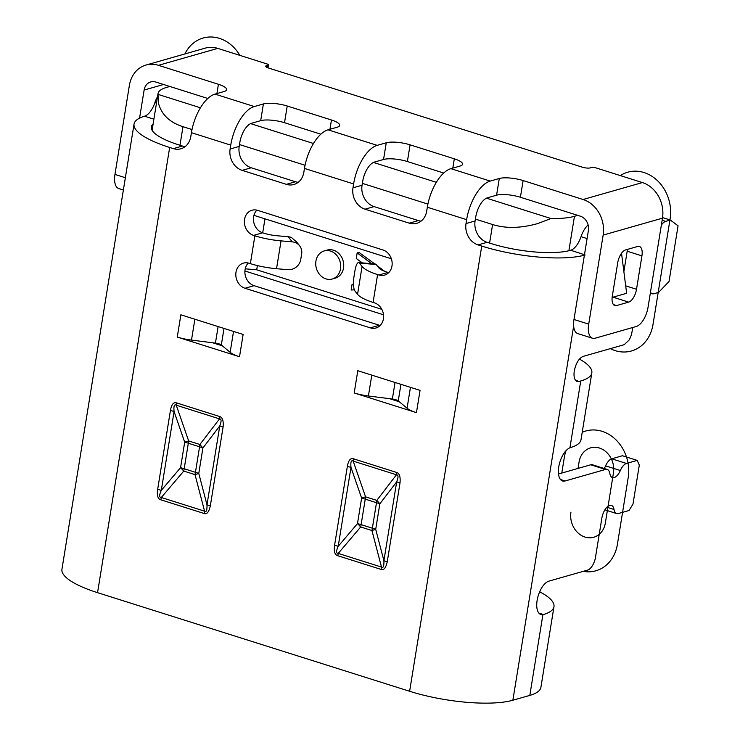 <?xml version="1.0" encoding="UTF-8"?>
<svg xmlns="http://www.w3.org/2000/svg" width="740" height="740" viewBox="0 0 740 740"><rect width="100%" height="100%" fill="white"/><g stroke="black" fill="none" stroke-linecap="round" stroke-linejoin="round"><path stroke-width="1.11" d="M606.902 507.224L614.015 509.471A11.683 5.504 -72.5 0 0 612.461 506.03A11.683 5.504 -72.5 0 0 611.397 505.392A11.683 5.504 -72.5 0 0 609.677 505.411A11.683 5.504 -72.5 0 0 604.867 509.888A11.683 5.504 -72.5 0 0 601.824 518.268L595.515 557.22A11.683 5.504 107.5 0 1 592.462 565.601A11.683 5.504 107.5 0 1 587.653 570.077L548.904 581.14A17.529 8.251 -72.5 0 0 537.12 600.427A17.529 8.251 -72.5 0 0 540.922 614.552A17.529 8.251 -72.5 0 0 542.901 614.663L543.493 614.533A75.942 19.915 9.2 0 0 553.973 606.661L540.903 687.349A75.942 19.915 -170.8 0 1 529.822 695.397L512.866 700.234A75.942 19.915 -170.8 0 1 466.329 702.269A75.942 19.915 -170.8 0 1 409.627 691.28L97.55 592.666L169.663 147.463A75.942 19.915 9.2 0 1 136.012 129.898A75.942 19.915 9.2 0 1 134.051 124.089A75.942 19.915 9.2 0 1 144.531 116.217L145.133 116.004A17.529 8.251 107.5 0 0 150.257 111.648A17.529 8.251 107.5 0 0 154.882 102.647A17.529 8.251 -72.5 0 1 157.537 96.635M97.55 592.666A75.942 19.915 -170.8 0 1 63.908 575.1A75.942 19.915 -170.8 0 1 61.938 569.291L134.051 124.089M614.015 509.471A11.683 5.504 107.5 0 0 615.578 512.913A11.683 5.504 107.5 0 0 616.642 513.551A11.683 5.504 107.5 0 0 618.363 513.541L629.065 510.489L632.996 504.06L639.304 465.099L637.177 460.4L626.475 463.453A11.683 5.504 107.5 0 0 620.333 470.52A11.683 5.504 -72.5 0 1 614.182 477.577A11.683 5.504 -72.5 0 1 612.47 477.596A11.683 5.504 -72.5 0 1 609.843 473.517A11.683 5.504 107.5 0 0 607.216 469.438A11.683 5.504 107.5 0 0 605.496 469.447L565.129 480.972A17.529 8.251 -72.5 0 1 562.557 480.982A17.529 8.251 -72.5 0 1 559.135 464.887A17.529 8.251 -72.5 0 1 569.929 447.793L570.531 447.58A75.942 19.915 -170.8 0 0 581.011 439.708L591.824 372.923A75.942 19.915 9.2 0 0 589.863 367.114A75.942 19.915 9.2 0 0 579.429 359.076M632.719 327.496L632.015 331.835A11.683 5.504 107.5 0 1 628.991 340.169L624.227 344.674L583.065 356.412C578.828 358.391 575.905 363.229 574.296 370.925A13.163 6.198 -72.5 0 0 577.154 381.452A13.163 6.198 -72.5 0 0 579.096 381.442L580.752 380.971A75.942 19.915 9.2 0 0 591.824 372.923M650.479 292.207A11.683 5.504 107.5 0 0 652.245 293.734A11.683 5.504 107.5 0 0 653.966 293.725L658.609 292.393L669.043 281.45L678.062 225.802L670.329 220.048L665.686 221.371A11.683 5.504 107.5 0 0 662.411 223.73A11.683 5.504 107.5 0 0 661.347 225.117M612.137 297.425L626.632 293.29L621.526 253.256M577.755 215.377L574.462 216.311A58.423 15.318 9.2 0 1 550.949 218.531L537.74 223.563C520.766 228.318 505.716 228.632 492.599 224.525L489.593 243.09L490.814 243.479A58.423 15.318 -170.8 0 0 534.437 251.933A58.423 15.318 -170.8 0 0 570.235 250.37L570.67 250.25A17.529 8.251 107.5 0 0 576.303 245.828A17.529 8.251 107.5 0 0 581.039 236.671A17.529 8.251 -72.5 0 1 585.654 227.661A17.529 8.251 -72.5 0 1 588.134 224.988M153.115 123.95A58.423 15.318 -170.8 0 0 151.349 126.882A58.423 15.318 -170.8 0 0 152.856 131.359A58.423 15.318 -170.8 0 0 178.747 144.864L179.977 145.253L182.983 126.688C169.904 122.507 161.782 114.867 158.619 103.767L157.981 94.359L200.438 107.781M185.148 146.603A17.529 14.763 -105.9 0 1 182.429 146.03L179.977 145.253M169.663 147.463L173.345 148.629A17.529 14.763 74.1 0 0 180.865 148.786A17.529 14.763 74.1 0 0 184.565 147.029A17.529 14.763 74.1 0 0 190.8 136.585L191.429 132.691A35.048 16.502 -72.5 0 1 200.568 107.568A35.048 16.502 -72.5 0 1 214.998 94.119L224.081 91.529A17.529 4.597 -170.8 0 0 226.634 89.669A17.529 4.597 -170.8 0 0 226.181 88.328A17.529 4.597 -170.8 0 0 218.42 84.277L158.462 65.324A29.212 24.605 -105.9 0 0 145.937 65.065A29.212 24.605 -105.9 0 0 139.768 67.987A29.212 24.605 -105.9 0 0 129.38 85.387L114.959 174.427A17.529 8.251 -72.5 0 0 115.708 185.472A17.529 8.251 -72.5 0 0 118.761 188.552L123.367 190.004M263.394 103.951L254.32 106.542A35.048 16.502 107.5 0 0 239.889 119.991A35.048 16.502 107.5 0 0 230.741 145.114L230.112 149.018A17.529 14.763 74.1 0 0 232.517 162.18A17.529 14.763 74.1 0 0 242.156 170.367L286.38 184.343A17.529 14.763 74.1 0 0 293.9 184.501A17.529 14.763 74.1 0 0 297.6 182.752A17.529 14.763 74.1 0 0 303.835 172.309L304.464 168.415A35.048 16.502 -72.5 0 1 313.603 143.282A35.048 16.502 -72.5 0 1 328.033 129.833L337.116 127.243A17.529 4.597 -170.8 0 0 339.669 125.384A17.529 4.597 -170.8 0 0 339.216 124.043A17.529 4.597 -170.8 0 0 331.455 119.991L287.222 106.014A17.529 4.597 -170.8 0 0 274.133 103.48A17.529 4.597 -170.8 0 0 263.394 103.951L260.693 120.648L251.609 123.238A17.529 8.251 -72.5 0 0 244.394 129.963A17.529 8.251 -72.5 0 0 239.825 142.524L239.501 144.55L305.046 165.261M386.262 142.774L377.178 145.364A35.048 16.502 107.5 0 0 362.748 158.813A35.048 16.502 107.5 0 0 353.609 183.946L352.98 187.84A17.529 14.763 74.1 0 0 355.385 201.012A17.529 14.763 74.1 0 0 365.014 209.189L409.248 223.166A17.529 14.763 74.1 0 0 416.759 223.323A17.529 14.763 74.1 0 0 420.468 221.575A17.529 14.763 74.1 0 0 426.693 211.131L427.322 207.237A35.048 16.502 -72.5 0 1 436.471 182.105A35.048 16.502 -72.5 0 1 450.901 168.665L459.975 166.065A17.529 4.597 -170.8 0 0 462.537 164.215A17.529 4.597 -170.8 0 0 462.084 162.874A17.529 4.597 -170.8 0 0 454.314 158.813L410.089 144.837A17.529 4.597 -170.8 0 0 397.001 142.302A17.529 4.597 -170.8 0 0 386.262 142.774L383.551 159.47L374.477 162.06A17.529 8.251 -72.5 0 0 367.262 168.785A17.529 8.251 -72.5 0 0 362.693 181.346L362.36 183.372L427.914 204.092M489.593 243.09L487.133 242.322A17.529 14.763 -105.9 0 1 477.494 234.136A17.529 14.763 -105.9 0 1 475.089 220.964L475.727 217.07A17.529 8.251 -72.5 0 1 480.297 204.499A17.529 8.251 -72.5 0 1 487.512 197.784L496.586 195.184A17.529 4.597 9.2 0 1 507.326 194.722A17.529 4.597 9.2 0 1 520.414 197.256L580.373 216.2A11.683 9.842 74.1 0 1 586.792 221.658A11.683 9.842 74.1 0 1 588.402 230.436L573.981 319.476A17.529 8.251 -72.5 0 0 574.721 330.521A17.529 8.251 -72.5 0 0 577.774 333.601L592.518 338.254A17.529 8.251 107.5 0 1 589.466 335.183A17.529 8.251 107.5 0 1 588.716 324.139L603.146 235.098A29.212 24.605 -105.9 0 0 599.132 213.148A29.212 24.605 -105.9 0 0 583.074 199.504L523.115 180.56A17.529 4.597 -170.8 0 0 510.036 178.026A17.529 4.597 -170.8 0 0 499.296 178.488L490.213 181.087A35.048 16.502 107.5 0 0 475.783 194.528A35.048 16.502 107.5 0 0 466.644 219.66L466.015 223.554A17.529 14.763 74.1 0 0 468.42 236.726A17.529 14.763 74.1 0 0 478.049 244.912L481.74 246.078A75.942 19.915 9.2 0 0 538.442 257.058A75.942 19.915 9.2 0 0 584.387 255.189M387.233 561.854L383.912 560.707C384.069 566.211 383.264 568.329 381.507 567.081L381.072 569.402C383.792 570.466 385.845 567.95 387.233 561.854L400.007 482.989C400.581 476.893 399.498 473.387 396.769 472.49L396.455 474.784C398.416 474.849 398.49 477.207 396.677 481.851L379.842 503.848L378.205 503.265A29.212 7.659 9.2 0 0 376.493 502.701L372.368 528.212A29.212 13.755 -72.5 0 1 372.164 529.368A29.212 13.755 -72.5 0 1 371.933 530.534L375.707 529.322L379.842 503.848L378.381 502.109A29.212 15.272 -142.5 0 0 376.817 500.407M334.591 545.223C333.712 551.411 334.776 554.908 337.801 555.731L338.226 553.409C336.053 553.39 336.053 551.013 338.217 546.277L357.485 523.596A29.212 11.738 -139.6 0 1 359.131 525.28A29.212 11.738 -139.6 0 1 360.685 526.982L371.933 530.534L381.507 567.081L338.226 553.409L360.685 526.982A29.212 13.755 107.5 0 0 360.917 525.816A29.212 13.755 107.5 0 0 361.111 524.651A29.212 7.659 9.2 0 0 359.927 524.29A29.212 7.659 9.2 0 0 359.335 524.114A29.212 7.659 9.2 0 0 357.485 523.596L361.62 498.085L350.991 467.412C350.483 462.01 351.213 459.91 353.174 461.103L353.498 458.809C350.473 457.838 348.429 460.354 347.365 466.348L350.991 467.412L338.217 546.277L334.591 545.223L347.365 466.348M388.731 272.616A13.144 11.072 -105.9 0 1 387.973 272.413L386.678 271.996A17.529 4.597 -170.8 0 1 381.729 270.017A17.529 4.597 -170.8 0 1 378.908 267.945L376.253 264.541L359.409 263.079L362.064 266.483L357.559 294.307A35.048 9.194 -170.8 0 0 363.183 298.461A35.048 9.194 -170.8 0 0 373.089 302.42L374.385 302.827A13.144 11.072 74.1 0 1 383.422 318.848A13.144 11.072 74.1 0 1 375.966 327.986A13.144 11.072 74.1 0 1 370.333 327.866L245.014 288.267A13.144 11.072 74.1 0 1 235.986 272.255A13.144 11.072 74.1 0 1 243.432 263.107A13.144 11.072 74.1 0 1 249.066 263.227L250.37 263.634A35.048 9.194 -170.8 0 0 263.033 266.807A35.048 9.194 -170.8 0 0 276.538 268.713L281.043 240.879L292.217 241.85L288.212 236.726L277.047 235.755A17.529 4.597 -170.8 0 1 270.294 234.802A17.529 4.597 -170.8 0 1 263.958 233.22L262.654 232.813A13.144 11.072 -105.9 0 1 253.626 216.792A13.144 11.072 -105.9 0 1 253.94 215.349A13.144 11.072 -105.9 0 1 256.882 210.151M362.064 266.483A35.048 9.194 9.2 0 0 367.697 270.627A35.048 9.194 9.2 0 0 377.594 274.596L378.899 275.002A13.144 11.072 74.1 0 0 384.532 275.123A13.144 11.072 74.1 0 0 391.978 265.975A13.144 11.072 74.1 0 0 382.95 249.963L257.631 210.354A13.144 11.072 74.1 0 0 251.998 210.243A13.144 11.072 74.1 0 0 244.542 219.382A13.144 11.072 74.1 0 0 253.579 235.403L254.875 235.81A35.048 9.194 9.2 0 0 267.547 238.983A35.048 9.194 9.2 0 0 281.043 240.879M177.267 337.061L239.52 356.736A23.366 6.124 -170.8 0 1 233.923 354.589A23.366 6.124 -170.8 0 1 230.149 352.314L222.388 345.858L212.565 342.75L191.484 340.095A23.366 6.124 -170.8 0 1 184.103 338.846A23.366 6.124 -170.8 0 1 177.267 337.061L180.875 314.805L243.127 334.471L239.52 356.736M354.192 392.968L416.444 412.643A23.366 6.124 -170.8 0 1 410.848 410.496A23.366 6.124 -170.8 0 1 407.074 408.221L399.313 401.764L389.481 398.657L368.409 396.002A23.366 6.124 -170.8 0 1 361.028 394.753A23.366 6.124 -170.8 0 1 354.192 392.968L357.799 370.712L420.052 390.378L416.444 412.643M223.082 427.082C223.656 420.986 222.574 417.48 219.845 416.583L219.53 418.877C221.491 418.942 221.575 421.3 219.762 425.944L202.908 447.978A29.212 7.788 9.7 0 0 201.28 447.376L200.993 447.275A29.212 7.788 9.7 0 0 199.569 446.793L195.443 472.305A29.212 13.755 -72.5 0 1 195.249 473.424A29.212 13.755 -72.5 0 1 195.018 474.627L198.783 473.452L202.908 447.978L199.893 444.49A29.212 13.755 -72.5 0 1 199.745 445.637A29.212 13.755 -72.5 0 1 199.569 446.793L188.321 443.232A29.212 13.755 107.5 0 0 188.496 442.085A29.212 13.755 107.5 0 0 188.644 440.938A29.212 1.452 -19.1 0 0 187.229 441.382A29.212 1.452 -19.1 0 0 186.711 441.539A29.212 1.452 -19.1 0 0 184.695 442.178L180.56 467.689A29.212 11.738 -139.6 0 1 182.207 469.373A29.212 11.738 -139.6 0 1 183.761 471.075A29.212 13.755 107.5 0 0 183.992 469.909A29.212 13.755 107.5 0 0 184.186 468.744L188.321 443.232A29.212 7.659 -170.8 0 0 186.545 442.696A29.212 7.659 -170.8 0 0 184.695 442.178L174.076 411.505C173.558 406.103 174.288 404.003 176.259 405.196L176.573 402.902C173.549 401.931 171.504 404.447 170.44 410.441L174.076 411.505L161.302 490.37L180.56 467.689A29.212 7.659 9.2 0 1 182.41 468.207A29.212 7.659 9.2 0 1 183.002 468.383A29.212 7.659 9.2 0 1 184.186 468.744L195.443 472.305A29.212 7.659 9.2 0 1 197.154 472.869A29.212 7.659 9.2 0 1 198.783 473.452L206.987 504.8C207.144 510.304 206.34 512.432 204.582 511.174L204.148 513.495C206.876 514.559 208.921 512.043 210.308 505.947L206.987 504.8L219.762 425.944L223.082 427.082L210.308 505.947M157.666 489.316C156.787 495.504 157.861 499.001 160.876 499.824L161.302 497.502C159.137 497.484 159.128 495.106 161.302 490.37L157.666 489.316L170.44 410.441M400.007 482.989L396.677 481.851L383.912 560.707L375.707 529.322A29.212 7.53 -171.3 0 0 374.079 528.758A29.212 7.53 -171.3 0 0 372.368 528.212L361.111 524.651L365.246 499.139A29.212 13.755 107.5 0 0 365.421 497.992A29.212 13.755 107.5 0 0 365.569 496.845A29.212 1.452 -19.1 0 0 363.636 497.447A29.212 1.452 -19.1 0 0 361.62 498.085A29.212 7.659 -170.8 0 1 363.46 498.603A29.212 7.659 -170.8 0 1 364.052 498.779A29.212 7.659 -170.8 0 1 365.246 499.139L376.493 502.701A29.212 13.755 -72.5 0 0 376.66 501.637A29.212 13.755 -72.5 0 0 376.669 501.544A29.212 13.755 -72.5 0 0 376.817 500.397L396.455 474.784L353.174 461.103L365.569 496.845L376.817 500.397M248.316 263.024A13.144 11.072 -105.9 0 0 245.06 269.665A13.144 11.072 -105.9 0 0 244.912 270.997A13.144 11.072 -105.9 0 0 254.097 285.677L379.417 325.276A13.144 11.072 -105.9 0 0 380.166 325.489M357.559 294.307L354.904 290.913A11.683 3.071 -85 0 1 353.544 285.233A11.683 3.071 -85 0 1 354.035 276.362L354.932 270.794A11.683 3.071 -85 0 1 356.995 263.921A11.683 3.071 -85 0 1 358.613 262.571A11.683 3.071 -85 0 1 359.409 263.079M244.912 270.997L383.505 314.787M381.822 309.339L256.706 269.804L245.227 268.814M256.706 269.804L257.391 265.586M262.7 232.822L264.966 218.837M362.304 262.894L356.264 258.482L357.161 252.914L358.974 252.396L374.838 263.976M377.169 265.716L384.68 271.312M324.213 250.934L327.237 250.064A14.606 12.303 74.1 0 1 333.5 250.203A14.606 12.303 74.1 0 1 343.536 267.991A14.606 12.303 74.1 0 1 335.257 278.157L332.232 279.017A14.606 12.303 -105.9 0 0 340.511 268.861A14.606 12.303 -105.9 0 0 330.475 251.064A14.606 12.303 -105.9 0 0 324.213 250.934A14.606 12.303 -105.9 0 0 315.934 261.091A14.606 12.303 -105.9 0 0 325.97 278.887A14.606 12.303 -105.9 0 0 332.232 279.017M288.212 236.726A11.683 10.85 -38 0 1 291.43 237.494L296.74 242.091L299.626 245.791A11.683 10.85 142 0 0 292.217 241.85M375.004 264.106L376.253 264.541M358.613 262.571L373.635 263.875M353.507 284.382L352.055 284.456L351.149 290.015L354.34 289.83M352.055 284.456L353.489 284.04M371.813 263.736L357.161 252.914M391.368 258.778L253.94 215.349M299.626 245.791A11.683 10.85 142 0 1 299.635 245.8A11.683 10.85 142 0 1 301.652 253.959L300.745 259.518A11.683 10.85 142 0 1 296.185 267.103A11.683 10.85 142 0 1 287.712 269.675L276.538 268.713M222.388 345.858L221.334 344.979A5.846 1.536 9.2 0 0 218.994 343.869A5.846 1.536 9.2 0 0 215.433 343.11L212.565 342.75M574.582 369.408A58.423 15.318 -170.8 0 1 574.527 370.12A58.423 15.318 -170.8 0 1 574.277 371.008M662.559 217.597L670.329 220.048M550.949 218.531L486.495 198.172M436.341 182.317L373.46 162.449M313.473 143.495L250.592 123.626M169.849 86.478L166.556 87.422A58.423 15.318 9.2 0 0 158.027 93.61A58.423 15.318 9.2 0 0 157.981 94.359M475.395 219.096L492.599 224.525M192.012 129.546L182.983 126.688M362.36 183.372L362.054 185.25A17.529 14.763 -105.9 0 0 364.469 198.413A17.529 14.763 -105.9 0 0 374.098 206.599L418.331 220.576A17.529 14.763 -105.9 0 0 421.051 221.149M139.573 118.132L144.124 90.049A11.683 9.842 74.1 0 1 148.278 83.084A11.683 9.842 74.1 0 1 150.747 81.918A11.683 9.842 74.1 0 1 155.761 82.02L207.82 98.475M320.855 134.19L284.521 122.71A17.529 4.597 9.2 0 0 271.432 120.176A17.529 4.597 9.2 0 0 260.693 120.648M443.713 173.021L407.379 161.533A17.529 4.597 9.2 0 0 394.3 158.998A17.529 4.597 9.2 0 0 383.551 159.47M145.937 65.065L205.267 48.128A29.212 24.605 74.1 0 1 217.791 48.387L267.094 63.973A2.923 0.768 9.2 0 1 268.389 64.648A2.923 0.768 9.2 0 1 268.463 64.87A2.923 0.768 9.2 0 1 268.037 65.175L266.604 65.583A5.846 1.536 -170.8 0 0 265.752 66.202A5.846 1.536 -170.8 0 0 265.9 66.656A5.846 1.536 -170.8 0 0 268.49 68.006L582.371 167.194A5.846 1.536 -170.8 0 0 586.737 168.036A5.846 1.536 -170.8 0 0 590.317 167.878L591.75 167.471A2.923 0.768 9.2 0 1 593.545 167.388A2.923 0.768 9.2 0 1 595.719 167.814L642.413 182.567A29.212 24.605 74.1 0 1 658.461 196.211A29.212 24.605 74.1 0 1 662.476 218.161L648.055 307.202A17.529 8.251 107.5 0 1 643.486 319.763A17.529 8.251 107.5 0 1 636.271 326.488L595.099 338.236A17.529 8.251 107.5 0 1 592.518 338.254M636.52 289.257A11.683 5.504 -72.5 0 1 633.477 297.637A11.683 5.504 -72.5 0 1 628.667 302.114L616.559 305.574A11.683 5.504 -72.5 0 1 614.838 305.583A11.683 5.504 -72.5 0 1 612.803 303.539A11.683 5.504 -72.5 0 1 612.304 296.176L617.715 262.783A11.683 5.504 -72.5 0 1 620.758 254.403A11.683 5.504 -72.5 0 1 625.568 249.926L637.677 246.466A11.683 5.504 -72.5 0 1 639.397 246.457A11.683 5.504 -72.5 0 1 641.432 248.501A11.683 5.504 -72.5 0 1 641.932 255.874L636.52 289.257L625.679 285.834M612.091 297.98L613.923 297.462A11.683 5.504 107.5 0 0 615.93 296.342M623.876 271.663L627.187 251.212A11.683 5.504 107.5 0 0 627.4 249.399M298.183 182.317A17.529 14.763 -105.9 0 1 295.464 181.753L251.23 167.776A17.529 14.763 -105.9 0 1 241.601 159.59A17.529 14.763 -105.9 0 1 239.196 146.418L239.501 144.55M570.67 250.25L585.192 254.967M399.313 401.764L398.259 400.886A5.846 1.536 9.2 0 0 395.909 399.785A5.846 1.536 9.2 0 0 392.357 399.017L389.481 398.657M604.219 468.485A11.683 5.504 107.5 0 0 605.588 465.858A11.683 5.504 -72.5 0 1 608.465 461.15A11.683 5.504 -72.5 0 1 611.73 458.8L622.433 455.738L637.177 460.4M558.496 473.998L590.76 464.785A11.683 5.504 -72.5 0 1 592.472 464.776L607.216 469.438M553.973 606.661A75.942 19.915 9.2 0 0 552.003 600.843A75.942 19.915 9.2 0 0 539.663 591.787M184.898 53.946A37.971 31.986 74.1 0 1 239.862 55.361M620.342 175.593A37.971 31.986 74.1 0 1 656.121 179.431A37.971 31.986 74.1 0 1 670.116 218.818L652.995 324.555A37.971 31.986 74.1 0 1 610.315 348.632M561.78 473.054L564.315 457.403A37.971 31.986 74.1 0 1 566.026 450.679M582.213 432.308A37.971 31.986 74.1 0 1 615.976 439.847A37.971 31.986 74.1 0 1 628.205 477.596L617.391 544.372A37.971 31.986 74.1 0 1 583.185 571.354M570.947 512.154A20.443 17.224 74.1 0 0 584.998 537.064A20.443 17.224 74.1 0 0 605.348 523.023L613.46 472.934A20.443 17.224 74.1 0 0 599.418 448.024A20.443 17.224 74.1 0 0 579.059 462.065L578.033 468.42M512.866 700.234L573.657 325.989M542.901 614.663L529.822 695.397M580.752 380.971L569.929 447.793M587.079 238.576L581.039 236.671M156.482 103.147L154.882 102.638M144.531 116.217L153.892 119.168M182.429 146.03L173.345 148.629M191.429 132.691L230.741 145.114M304.464 168.415L353.609 183.946M427.322 207.237L466.644 219.66M481.74 246.078L409.627 691.28M396.769 472.49L353.498 458.809M337.801 555.731L381.072 569.402M373.089 302.42L377.594 274.596M254.875 235.81L250.37 263.634M219.845 416.583L176.573 402.902M160.876 499.824L204.148 513.495M176.259 405.196L219.53 418.877L199.893 444.49L188.644 440.938L176.259 405.196M204.582 511.174L195.018 474.627L183.761 471.075L161.302 497.502L204.582 511.174M379.417 325.276L370.333 327.866M253.579 235.403L262.654 232.813M387.973 272.413L378.899 275.002M245.014 288.267L254.097 285.677M191.484 340.095L194.87 319.227M218.115 326.571L215.433 343.11M221.334 344.979L224.017 328.43M579.096 381.442L575.572 380.323M665.686 221.371L662.134 220.252M568.884 250.731L574.462 216.311M475.089 220.964L466.015 223.554M499.296 178.488L496.586 195.184M418.331 220.576L409.248 223.166M365.014 209.189L374.098 206.599M362.054 185.25L352.98 187.84M144.124 90.049L163.577 84.499M125.365 177.72L114.959 174.427M218.42 84.277L216.913 93.573M158.462 65.324L217.791 48.387M642.413 182.567L583.074 199.504M490.213 181.087L450.901 168.665M377.178 145.364L328.033 129.833M254.32 106.542L214.998 94.119M266.363 67.062L266.604 65.583M268.037 65.175L267.63 67.701M520.414 197.256L523.115 180.56M588.716 324.139L573.981 319.476M603.146 235.098L662.476 218.161M613.923 297.462L628.667 302.114M616.559 305.574L613.442 304.593M627.187 251.212L641.932 255.874M454.314 158.813L452.806 168.119M407.379 161.533L410.089 144.837M331.455 119.991L329.947 129.287M284.521 122.71L287.222 106.014M239.196 146.418L230.112 149.018M295.464 181.753L286.38 184.343M242.156 170.367L251.23 167.776M478.049 244.912L487.133 242.322M565.129 480.972L560.457 479.492M395.04 382.478L392.357 399.017M368.409 396.002L371.795 375.134M410.45 387.344L407.074 408.221M398.259 400.886L400.932 384.338M543.493 614.533L538.822 613.053M626.475 463.453L611.73 458.8M620.333 470.52L605.588 465.858M590.76 464.785L605.496 469.447M233.526 331.437L230.149 352.314M375.282 264.014L373.302 263.847M650.331 293.123L652.245 293.734M267.982 67.83L268.463 64.87M152.098 130.231L158.027 93.61M616.642 513.551L604.895 509.841"/></g></svg>
